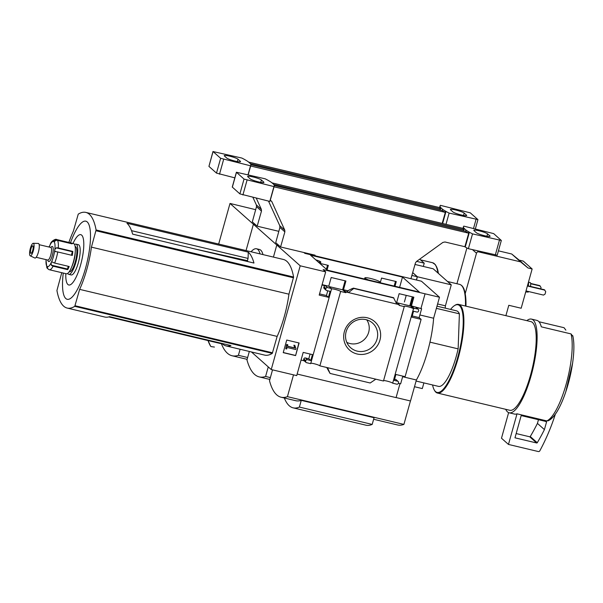 <?xml version="1.0" encoding="UTF-8"?>
<svg xmlns="http://www.w3.org/2000/svg" width="603" height="603" viewBox="0 0 603 603"><rect width="100%" height="100%" fill="white"/><g stroke="black" fill="none" stroke-linecap="round" stroke-linejoin="round"><path stroke-width="0.9" d="M413.047 296.993L410.537 305.985L397.136 302.789M345.104 280.81L342.594 289.794L329.193 286.606M419.371 292.071L327.399 270.159L310.515 255.167L402.487 277.071L419.371 292.071M399.616 287.36L402.487 277.071M394.98 286.259L396.292 281.578L381.556 278.066L380.252 282.747M327.09 269.88L328.341 265.388L320.397 263.496M331.318 288.49L328.756 286.214L331.19 277.501L345.918 281.006L343.484 289.726L346.047 292.003L345.851 292.689L340.65 291.453A4.922 0.671 15.6 0 0 335.645 289.515A4.922 0.671 15.6 0 0 331.251 288.98A4.922 0.671 15.6 0 0 331.446 289.259L331.318 288.49L327.504 287.586A1.296 1.236 131.6 0 0 325.944 288.528L325.808 289.025A1.296 1.236 131.6 0 0 326.675 290.548L330.075 291.355L328.424 297.287L319.198 295.093L325.68 271.87L323.118 269.594L439.489 297.234L433.625 318.233A50.773 13.59 103.4 0 1 416.379 379.988L410.515 400.987L396.096 397.55M303.897 252.521L304.847 253.358L421.444 281.209L439.489 297.234M255.672 209.678L230.007 203.445L253.403 224.233L246.047 250.569L253.403 224.233L255.566 224.746L253.403 224.233L276.8 245.014L273.43 257.089L276.8 245.014L278.963 245.534L276.8 245.014L300.204 265.802L271.237 369.549L296.714 375.616L303.196 352.401L312.422 354.594L310.764 360.526L307.364 359.712A1.296 1.236 131.6 0 0 305.811 360.662L305.668 361.152A1.296 1.236 131.6 0 0 306.543 362.674L310.673 363.662L331.446 289.259M325.68 271.87L300.204 265.802M413.801 308.879L413.454 308.796A4.922 0.671 15.6 0 0 408.45 306.852A4.922 0.671 15.6 0 0 404.055 306.324A4.922 0.671 15.6 0 0 404.244 306.603L399.073 305.367L399.261 304.673L396.699 302.404L399.133 293.684L413.869 297.189L411.434 305.909L413.99 308.186L413.801 308.879L410.537 305.985M394.166 286.063L395.47 281.382M345.851 292.689L342.594 289.794M326.389 269.262L327.527 265.199M379.943 340.122A18.979 18.098 -48.4 0 1 348.888 349.446A18.979 18.098 -48.4 0 1 357.647 318.083A18.979 18.098 -48.4 0 1 379.943 340.122M310.786 363.247A4.922 0.671 -164.4 0 1 315.648 364.129A4.922 0.671 -164.4 0 1 319.876 365.855L340.65 291.453M319.876 365.855L383.47 381.006L404.244 306.603M399.261 304.673L346.047 292.003M328.756 286.214L322.115 284.639M327.504 287.586L325.53 285.83L322.017 284.993M396.699 302.404L395.9 302.209M348.225 290.857L343.484 289.726M348.496 292.583L346.929 291.189L352.393 288.468L353.773 288.46L348.496 292.583M383.591 380.583A4.922 0.671 -164.4 0 1 388.445 381.473A4.922 0.671 -164.4 0 1 392.681 383.199L396.812 384.179A1.296 1.236 131.6 0 0 398.372 383.237L398.508 382.739A1.296 1.236 131.6 0 0 397.641 381.217L394.241 380.41L395.9 374.478L405.118 376.679L421.12 319.364L419.138 317.608L421.625 308.713L411.434 305.909M421.045 308.201L425.04 293.872M295.606 355.597L299.118 342.994L286.742 340.047L283.229 352.649L295.606 355.597L298.884 342.941M392.681 383.199L413.454 308.796M421.12 319.364L411.902 317.17L413.552 311.238L416.952 312.053A1.296 1.236 131.6 0 0 418.512 311.103L418.648 310.613A1.296 1.236 131.6 0 0 417.781 309.09L413.99 308.186M421.625 308.713L415.799 307.326A1.296 1.236 131.6 0 1 416.311 307.598L418.294 309.354M436.384 308.352L459.396 313.831A38.833 10.394 -76.6 0 0 456.524 310.831L436.987 306.181M505.713 409.316A48.157 12.889 -76.6 0 0 509.166 412.799A48.157 12.889 -76.6 0 0 532.871 368.938A48.157 12.889 -76.6 0 0 531.484 319.108L536.828 320.381A48.157 12.889 103.4 0 1 541.298 326.834L571.049 333.919L572.85 336.353M548.24 420.758L546.763 420.902L517.012 413.816A48.157 12.889 103.4 0 1 514.51 414.073L509.166 412.799M399.977 383.651L396.073 397.618L297.151 374.056M271.237 369.549L251.428 351.956M398.364 383.267L400.656 383.81L402.804 376.121M394.581 379.204L395.658 379.46A1.296 1.236 131.6 0 1 396.179 379.724L398.153 381.48M375.82 379.181L370.197 382.995L330.052 373.43L327.527 367.679M330.052 373.43L326.72 367.483M301.055 360.081L304.266 360.85M305.668 361.152L303.693 359.396A1.296 1.236 131.6 0 0 304.048 360.654L306.023 362.411M303.693 359.396L303.829 358.898A1.296 1.236 131.6 0 1 305.389 357.956L308.789 358.762L310.1 354.044M412.233 315.964L419.138 317.608M393.51 297.694L396.789 304.085M325.53 285.83A1.296 1.236 131.6 0 0 323.969 286.772L323.834 287.269A1.296 1.236 131.6 0 0 324.188 288.52L326.163 290.284M319.537 293.88L326.442 295.53L327.761 290.804M293.51 374.855L287.427 396.653L403.904 424.399A126.042 33.738 103.4 0 1 397.588 424.972L373.634 419.266M287.427 396.653A126.042 33.738 103.4 0 1 281.111 397.226A126.042 33.738 103.4 0 1 269.503 380.727L272.533 369.858M301.266 400.377L299.397 407.07L372.194 424.406L374.064 417.713L301.266 400.377A126.042 33.738 103.4 0 1 295.666 400.694L281.111 397.226M247.901 261.596A40.733 10.907 -76.6 0 0 247.434 260.669L248.059 258.423L248.285 252.152A100.716 26.962 103.4 0 1 253.961 263.044L132.63 234.137A100.716 26.962 103.4 0 0 126.954 223.253L248.285 252.152M194.618 248.903L247.434 260.669M248.059 258.423L131.522 230.663M68.885 242.451A45.828 12.271 103.4 0 1 73.385 231.107L78.254 214.133A100.716 26.962 103.4 0 1 85.845 212.407L283.357 259.456A100.716 26.962 103.4 0 1 293.593 277.018L288.935 294.189A45.828 12.271 103.4 0 1 277.146 336.406L272.277 353.381A100.716 26.962 103.4 0 1 264.679 355.114L226.125 345.926A100.716 26.962 103.4 0 1 222.628 344.042L108.751 316.914M210.575 346.137L211.08 346.597L210.575 346.137A108.284 28.989 -76.6 0 1 208.035 340.567M214.427 347.057L211.08 346.597M419.876 314.962L433.625 318.233M402.638 376.717L416.379 379.988M410.447 400.972L403.904 424.399M85.845 212.407A100.716 26.962 103.4 0 1 96.088 229.977L91.43 247.14A45.828 12.271 103.4 0 1 79.641 289.365L74.764 306.339A100.716 26.962 103.4 0 1 67.174 308.065A100.716 26.962 103.4 0 1 56.931 290.495L61.596 273.332A45.828 12.271 103.4 0 1 61.687 272.677M288.935 294.189L91.43 247.14M277.146 336.406L79.641 289.365M226.125 345.926A100.716 26.962 103.4 0 0 230.926 345.564L109.588 316.658A100.716 26.962 103.4 0 1 104.786 317.027L67.174 308.065M70.468 242.828A40.152 10.748 103.4 0 1 88.264 223.253A40.152 10.748 103.4 0 1 85.536 268.252A40.152 10.748 103.4 0 1 68.606 299.299A40.152 10.748 103.4 0 1 63.27 273.053M73.001 243.431A25.861 6.919 103.4 0 1 82.905 237.205A25.861 6.919 103.4 0 1 80.598 264.988A25.861 6.919 103.4 0 1 70.657 284.593A25.861 6.919 103.4 0 1 65.802 273.656M222.628 344.042L222.891 343.65M565.863 330.15L564.061 327.715L538.946 321.738M531.484 319.108A48.157 12.889 -76.6 0 0 526.826 320.66M432.585 384.978A45.052 12.06 -76.6 0 0 434.243 389.93L434.575 390.525A45.564 12.196 -76.6 0 0 437.454 393.05L509.769 410.281A45.564 12.196 -76.6 0 0 532.193 368.78A45.564 12.196 -76.6 0 0 530.889 321.625L458.574 304.402A45.564 12.196 -76.6 0 0 454.858 305.359L454.293 305.736A45.052 12.06 -76.6 0 0 450.577 309.414M437.454 393.05A45.564 12.196 -76.6 0 0 459.878 351.557A45.564 12.196 -76.6 0 0 458.574 304.402M434.243 389.93A45.052 12.06 -76.6 0 0 459.26 351.406A45.052 12.06 -76.6 0 0 454.293 305.736M416.085 381.043L438.524 386.387A38.833 10.394 -76.6 0 0 458.137 348.866L429.962 342.15M459.396 313.831L458.137 348.866M372.194 424.406A112.105 30.007 103.4 0 1 365.915 425.183L293.118 407.839A112.105 30.007 103.4 0 1 284.337 397.995M299.397 407.07A112.105 30.007 103.4 0 1 293.118 407.839M295.945 348.617L294.777 345.293L294.091 345.383L294.641 348.014L287.405 346.295L287.827 344.788L286.907 344.569L285.732 348.768L286.659 348.986L287.073 347.479L295.689 349.529L295.945 348.617M294.091 345.383L294.777 345.293M287.827 344.788L286.704 344.381L285.732 348.768M293.887 345.202L294.641 348.014M294.437 347.833L287.443 346.167M283.259 352.521L295.402 355.416M310.764 360.526L308.789 358.762M328.424 297.287L326.442 295.53M393.917 298.025L353.773 288.46M377.063 339.074A16.5 15.731 -48.4 0 1 365.147 350.969A16.5 15.731 -48.4 0 1 349.536 346.627A16.5 15.731 -48.4 0 1 349.838 324.942A16.5 15.731 -48.4 0 1 371.342 322.077A16.5 15.731 -48.4 0 1 377.063 339.074M366.745 319.846A15.467 14.751 -48.4 0 1 368.674 332.245A15.467 14.751 -48.4 0 1 346.778 342.331M517.012 413.816L508.465 444.434L501.485 438.23L508.63 412.625M508.465 444.434L538.343 451.549A1.296 1.236 131.6 0 0 539.791 450.878A207.123 197.543 131.6 0 0 555.318 414.261M544.419 429.6L546.499 422.138A0.52 0.497 131.6 0 0 546.152 421.527L521.18 415.58L514.977 437.816L536.685 442.986A0.52 0.497 131.6 0 0 537.258 442.738A201.432 192.108 131.6 0 0 544.419 429.6L537.431 423.396L538.464 419.703M516.16 433.557L529.705 436.783A0.52 0.497 131.6 0 0 530.271 436.534A201.432 192.108 131.6 0 0 537.431 423.396M315.799 259.855A5.698 0.784 -164.4 0 1 320.804 262.064A5.698 0.784 -164.4 0 1 318.226 262.011M409.776 305.796L412.286 296.812M368.621 279.98A7.899 1.085 -164.4 0 1 364.823 277.923A7.899 1.085 -164.4 0 1 370.649 278.473A7.899 1.085 -164.4 0 1 380.033 282.174A7.899 1.085 -164.4 0 1 378.812 282.408M68.343 266.315A2.073 0.558 -76.6 0 0 67.702 269.066L67.709 269.662L53.154 266.194A15.535 4.161 -76.6 0 1 49.348 269.737A2.585 2.495 -76 0 1 49.31 269.722L49.348 269.737A15.535 4.161 -76.6 0 0 49.348 269.737L66.338 273.785A15.535 4.161 -76.6 0 0 73.43 261.77A15.535 4.161 -76.6 0 0 73.536 243.559L56.546 239.512A15.535 4.161 -76.6 0 0 56.516 239.504A15.535 4.161 -76.6 0 1 56.561 239.512A2.585 2.495 104 0 0 54.624 239.873L56.561 240.333M67.709 269.662A15.535 4.161 -76.6 0 0 69.194 266.518L54.639 263.051A2.585 1.251 -157.8 0 1 52.8 262.199L51.549 261.951L52.024 261.732M63.895 273.197L49.363 269.737M54.843 249.484L56.222 247.871A2.585 1.244 -175.3 0 1 58.25 247.946L72.805 251.413A15.535 4.161 -76.6 0 1 72.3 255.416L57.737 251.948A2.585 0.595 9.6 0 0 55.74 251.67L54.677 250.75A2.073 0.558 103.4 0 1 54.843 249.484A12.942 3.467 -76.6 0 0 54.119 241.848L55.544 240.695A2.585 2.397 -29.3 0 1 57.534 240.378L72.089 243.846A15.535 4.161 -76.6 0 0 71.116 242.986L56.561 239.512M56.546 239.512C55.943 238.502 51.089 241.125 50.448 243.846L49.959 245.15A2.073 0.558 103.4 0 1 49.491 246.137L49.597 246.212M54.119 241.848A2.073 0.558 103.4 0 1 54.006 241.863A2.073 0.558 103.4 0 1 53.81 241.577L54.624 239.873M55.74 251.67L55.25 251.609M47.863 268.689A2.585 2.397 150.7 0 1 46.846 267.717L46.921 266.24A2.073 0.558 103.4 0 1 47.034 266.232A2.073 0.558 103.4 0 1 47.23 266.518A12.942 3.467 -76.6 0 0 51.082 262.946L51.391 265.184A2.585 1.801 29 0 0 53.154 266.194M47.23 266.518L47.773 268.539A2.585 2.495 -76 0 0 49.31 269.722M67.717 273.378A15.535 4.161 -76.6 0 0 68.765 274.357L71.192 274.938A15.535 4.161 -76.6 0 0 78.277 262.931A15.535 4.161 -76.6 0 0 78.39 244.712L75.963 244.132A15.535 4.161 -76.6 0 0 74.584 244.539M68.765 274.357A15.535 4.161 -76.6 0 0 75.85 262.35A15.535 4.161 -76.6 0 0 75.963 244.132M69.179 271.78A12.942 3.467 -76.6 0 0 75.269 261.83A12.942 3.467 -76.6 0 0 75.171 246.627M71.78 266.714A11.653 3.121 -76.6 0 0 73.77 261.287A11.653 3.121 -76.6 0 0 75.209 252.318M47.569 259.999L48.232 261.167A7.764 2.08 -76.6 0 0 52.265 255.597A7.764 2.08 -76.6 0 0 51.685 246.65L50.569 247.403M51.082 262.946A2.073 0.558 103.4 0 1 51.549 261.951A12.942 3.467 -76.6 0 0 54.677 250.75M36.172 257.285L47.81 260.051A6.475 1.734 -76.6 0 0 50.765 255.046A6.475 1.734 -76.6 0 0 50.81 247.456L39.172 244.69M30.248 255.86L34.846 258.009A7.5 2.005 -76.6 0 0 38.373 252.25A7.5 2.005 -76.6 0 0 38.313 243.446L33.24 243.288A6.475 1.734 -76.6 0 0 30.15 249.19A6.475 1.734 -76.6 0 0 30.248 255.86A6.475 1.734 -76.6 0 0 33.293 250.886A6.475 1.734 -76.6 0 0 33.24 243.288M32.705 250.373A3.882 1.04 -76.6 0 0 32.735 245.813A3.882 1.04 -76.6 0 0 30.821 249.356A3.882 1.04 -76.6 0 0 30.934 253.373A3.882 1.04 -76.6 0 0 32.705 250.373M72.805 251.413L72.533 251.752A2.073 0.558 -76.6 0 0 71.84 253.464A2.073 0.558 -76.6 0 0 71.712 255.273M71.116 242.986L70.973 243.582M412.678 272.639L417.299 276.739L411.879 275.45M260.066 253.908A38.057 10.191 -76.6 0 0 256.524 248.783A38.057 10.191 -76.6 0 0 251.052 251.76M505.894 315.671L508.796 305.291L521.173 308.239L532.14 268.968L523.291 261.107L519.16 260.127L511.713 253.999L498.432 250.84M532.14 268.968L528.009 267.981L520.562 261.86L478.676 251.881A1.809 1.726 131.6 0 0 476.491 253.207L465.215 293.593A50.109 13.417 103.4 0 0 464.815 291.731C463.813 287.541 462.071 285.091 459.592 284.375L447.516 281.495M466.918 247.954L456.923 283.742M415 264.461L433.225 268.802L451.27 284.835L445.413 305.827A50.773 13.59 103.4 0 1 445.225 308.141M423.894 382.905L422.304 388.581L414.502 386.719M417.299 276.739L416.387 280.003M256.524 248.783L259.441 249.476A38.057 10.191 103.4 0 1 262.983 254.602M412.693 272.586L417.397 276.762L416.485 280.026M451.27 284.835L417.397 276.762M445.413 305.827L437.605 303.972M268.26 366.903L265.591 376.468A135.796 36.353 103.4 0 1 259.26 376.913A135.796 36.353 103.4 0 1 246.966 359.923L249.333 351.451M265.591 376.468L270.37 377.606M520.562 261.86L511.713 253.999M528.009 267.981L519.16 260.127M526.638 291.076A6.475 1.734 103.4 0 1 525.492 292.749M528.53 281.88A6.475 1.734 103.4 0 1 528.266 285.89M528.695 291.566A4.922 1.319 103.4 0 1 527.851 292.123L526.276 291.746M528.56 282.174L530.127 282.551A4.922 1.319 103.4 0 1 530.519 286.433M526.004 290.925L543.484 295.086L545.037 294.143L545.73 291.671L544.396 289.734L527.467 285.701M544.863 290.149L527.384 285.988M540.703 288.852L541.072 287.533L539.738 285.596L530.632 283.433M540.205 286.01L530.678 283.742M268.493 201.085L279.769 225.71L279.898 227.444L275.729 242.655L280.583 246.966L284.872 231.861L284.759 230.15L271.749 201.462L270.25 200.354M268.652 180.757L268.946 180.825A56.961 7.801 -164.4 0 1 271.772 182.656L273.513 184.209A56.961 7.801 -164.4 0 1 274.259 185.543L274.282 185.754A56.961 7.801 -164.4 0 1 274.244 186.063A56.961 7.801 -164.4 0 1 273.935 186.576L244.034 179.076L236.399 172.239L265.199 178.82A56.961 7.801 -164.4 0 1 268.343 180.478L268.652 180.757M271.885 182.845L463.119 228.394L463.443 226.947A56.961 7.801 -164.4 0 1 463.488 226.638A56.961 7.801 -164.4 0 1 463.79 226.125L493.691 233.625L501.327 240.469L472.526 233.881A56.961 7.801 -164.4 0 1 469.383 232.23L468.78 231.876L468.425 233.112L274.033 186.802M314.864 255.747L315.045 255.175L280.583 246.966M469.074 231.951L464.875 246.717L444.999 241.984L442.888 242.421L416.447 261.514L415.429 262.961L410.952 278.707M468.425 233.112A56.961 7.801 -164.4 0 1 465.614 231.281L274.259 185.543M463.119 228.394A56.961 7.801 -164.4 0 0 463.865 229.728L464.212 228.492A56.961 7.801 -164.4 0 1 463.466 227.158M463.865 229.728L273.702 184.435M489.907 235.939L487.578 233.874A7.251 0.995 -164.4 0 0 480.094 231.039A7.251 0.995 -164.4 0 0 473.8 230.301A7.251 0.995 -164.4 0 0 473.988 230.632L476.317 232.705A7.251 0.995 -164.4 0 0 483.802 235.532A7.251 0.995 -164.4 0 0 490.096 236.27A7.251 0.995 -164.4 0 0 489.907 235.939L489.764 236.459M468.78 231.876A56.961 7.801 -164.4 0 1 465.961 230.044L464.212 228.492M274.244 186.063L270.106 200.882A56.961 7.801 -164.4 0 1 269.797 201.402L273.935 186.576M465.614 231.281L465.961 230.044M463.044 228.379L463.443 226.947M263.737 182.068L261.408 180.003A7.251 0.995 -164.4 0 0 253.931 177.169A7.251 0.995 -164.4 0 0 247.637 176.43A7.251 0.995 -164.4 0 0 247.818 176.762L250.147 178.827A7.251 0.995 -164.4 0 0 257.632 181.661A7.251 0.995 -164.4 0 0 263.926 182.4A7.251 0.995 -164.4 0 0 263.737 182.068L263.594 182.581M269.797 201.402L239.896 193.895L232.261 187.058L236.399 172.239M497.121 255.167L468.388 248.7A56.961 7.801 -164.4 0 1 465.245 247.049L469.383 232.23M468.388 248.7L472.526 233.881M463.503 230.783L464.348 228.529M218.67 244.042L230.007 203.445M419.711 259.162L424.233 263.179L423.321 266.443M416.643 261.37L424.233 263.179M240.107 349.258L238.411 355.31L247.637 357.511M238.411 355.31A135.796 36.353 103.4 0 1 232.087 355.755A135.796 36.353 103.4 0 1 221.422 343.755M252.913 197.377L256.365 204.93L256.501 206.656L252.325 221.866L257.18 226.178L261.476 211.08L261.355 209.362L256.283 198.183M245.255 159.968L245.549 160.036A56.961 7.801 -164.4 0 1 248.368 161.868L250.117 163.421A56.961 7.801 -164.4 0 1 250.863 164.762L250.878 164.966A56.961 7.801 -164.4 0 1 250.84 165.275A56.961 7.801 -164.4 0 1 250.531 165.795L220.63 158.287L213.07 151.572L241.803 158.039A56.961 7.801 -164.4 0 1 244.939 159.689L245.255 159.968M248.481 162.056L439.723 207.613L440.047 206.166A56.961 7.801 -164.4 0 1 440.084 205.857A56.961 7.801 -164.4 0 1 440.394 205.337L470.295 212.844L477.862 219.56L449.122 213.093A56.961 7.801 -164.4 0 1 445.986 211.442L445.383 211.095L445.029 212.324L250.637 166.021M278.827 231.333L257.18 226.178M442.195 223.411L445.677 211.163M445.029 212.324A56.961 7.801 -164.4 0 1 442.21 210.5L250.863 164.762M439.723 207.613A56.961 7.801 -164.4 0 0 440.469 208.947L440.816 207.711A56.961 7.801 -164.4 0 1 440.069 206.369M440.469 208.947L250.305 163.647M466.503 215.158L464.182 213.085A7.251 0.995 -164.4 0 0 456.697 210.259A7.251 0.995 -164.4 0 0 450.403 209.52A7.251 0.995 -164.4 0 0 450.592 209.852L452.921 211.917A7.251 0.995 -164.4 0 0 460.398 214.751A7.251 0.995 -164.4 0 0 466.692 215.49A7.251 0.995 -164.4 0 0 466.503 215.158L466.36 215.67M445.383 211.095A56.961 7.801 -164.4 0 1 442.557 209.264L440.816 207.711M248.037 174.734L250.531 165.795M442.21 210.5L442.557 209.264M439.647 207.59L440.047 206.166M240.341 161.28L238.012 159.215A7.251 0.995 -164.4 0 0 230.527 156.381A7.251 0.995 -164.4 0 0 224.233 155.649A7.251 0.995 -164.4 0 0 224.422 155.981L226.751 158.046A7.251 0.995 -164.4 0 0 234.235 160.88A7.251 0.995 -164.4 0 0 240.529 161.612A7.251 0.995 -164.4 0 0 240.341 161.28L240.198 161.8M234.831 177.855L216.492 173.114L208.932 166.39L213.002 151.451M445.994 224.316L449.122 213.093M442.617 223.509L445.986 211.442M440.107 209.995L440.944 207.741M417.781 309.09L415.799 307.326M549.612 419.575A46.295 12.392 -76.6 0 0 565.735 391.98A46.295 12.392 -76.6 0 0 572.594 363.187L565.735 391.98C560.149 408.261 554.323 417.864 548.248 420.773M546.763 420.902A48.157 12.889 -76.6 0 0 566.24 383.923A48.157 12.889 -76.6 0 0 571.049 333.919M293.593 277.018L96.088 229.977M293.51 277.795L96.005 230.753M272.571 352.8L75.066 305.751M272.277 353.381L74.764 306.339M397.641 381.217L395.658 379.46M305.811 360.662L303.829 358.898M307.364 359.712L305.389 357.956M325.808 289.025L323.834 287.269M325.944 288.528L323.969 286.772M393.563 297.709L353.418 288.144M546.499 422.138L545.685 421.422M537.258 442.738L530.271 436.534M536.685 442.986L529.705 436.783M54.639 263.051A15.535 4.161 -76.6 0 0 56.441 257.722A15.535 4.161 -76.6 0 0 57.737 251.948M58.25 247.946A15.535 4.161 -76.6 0 0 57.534 240.378M49.491 246.137A12.942 3.467 -76.6 0 0 49.099 247.057M53.81 241.577A12.942 3.467 -76.6 0 0 49.959 245.15M46.099 259.644A12.942 3.467 -76.6 0 0 46.921 266.24M46.846 267.717L47.494 267.875M51.391 265.184L67.702 269.066M56.222 247.871L72.533 251.752M465.222 293.638L465.961 306.158A49.861 13.349 -76.6 0 0 465.237 293.88M465.448 306.038A50.486 13.515 -76.6 0 0 459.592 284.375M478.676 251.881L477.553 250.886M476.491 253.207L472.533 249.687M284.872 231.861L279.898 227.444M284.759 230.15L279.769 225.71M271.749 201.462L270.596 200.445M495.282 255.107L499.42 240.288M242.903 194.995L247.042 180.169M239.896 193.895L244.034 179.076M232.328 187.179L236.466 172.352M260.752 182.355L261.408 180.003M486.923 236.225L487.578 233.874M438.389 273.385A49.861 13.349 -76.6 0 0 435.509 265.132M437.921 272.971A50.486 13.515 -76.6 0 0 432.555 262.72L420.479 259.848M261.476 211.08L256.501 206.656M261.355 209.362L256.365 204.93M473.521 228.439L476.016 219.5M219.507 174.207L223.645 159.388M216.492 173.114L220.63 158.287M208.932 166.39L213.07 151.572M237.356 161.566L238.012 159.215M463.519 215.444L464.182 213.085M572.775 335.683C574.312 342.421 574.252 351.587 572.594 363.187M210.643 346.273L207.899 340.167M393.525 297.686L353.366 288.113M320.299 263.858L320.804 262.064M404.394 301.982L406.234 295.372M379.898 282.664L380.033 282.174M364.521 279.001L364.823 277.923M49.227 246.408L48.979 247.026M46.868 267.762L45.971 259.742M259.26 376.913L269.858 379.438M463.006 228.371L463.488 226.638M497.189 255.288L501.327 240.469M438.419 273.415L437.65 269.594L435.389 264.657L432.555 262.72M232.087 355.755L247.132 359.335M248.195 174.772L250.84 165.275M439.602 207.583L440.084 205.857M475.36 228.884L477.93 219.68"/></g></svg>
